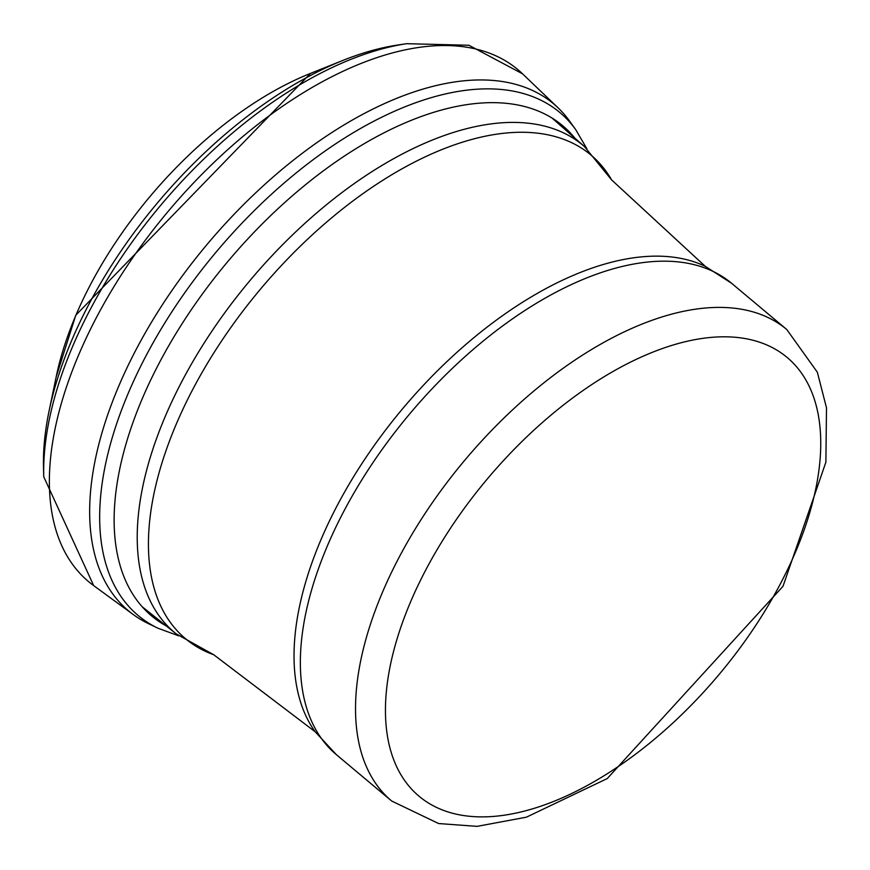 <?xml version="1.0" encoding="UTF-8"?>
<svg xmlns="http://www.w3.org/2000/svg" width="870" height="870" viewBox="0 0 870 870"><rect width="100%" height="100%" fill="white"/><g stroke="black" fill="none" stroke-linecap="round" stroke-linejoin="round"><path stroke-width="1.3" d="M569.491 120.973A330.817 175.153 130 0 0 557.779 107.543A330.817 175.153 130 0 0 327.729 135.242A330.817 175.153 130 0 0 112.045 402.81A330.817 175.153 130 0 0 133.23 614.535A330.817 175.153 130 0 0 148.476 623.659L157.938 628.205A328.186 173.761 130 0 1 121.321 410.629A328.186 173.761 130 0 1 347.674 136.122A328.186 173.761 130 0 1 575.625 129.499M406.932 43.641A329.393 174.402 130 0 0 406.616 43.685L397.644 45.044A321.378 170.15 130 0 0 342.562 60.552A321.378 170.15 130 0 0 68.839 347.304A321.378 170.15 130 0 0 49.133 410.749A321.378 170.15 130 0 0 43.5 467.69L43.739 476.76A329.393 174.402 130 0 1 69.209 354.721A329.393 174.402 130 0 1 406.616 43.685L468.887 45.251L522.522 73.809L557.92 107.684M575.016 138.297A319.877 169.356 130 0 0 351.589 151.402A319.877 169.356 130 0 0 134.632 417.904A319.877 169.356 130 0 0 166.355 625.998M310.536 73.374A277.682 147.019 130 0 0 75.462 316.278A277.682 147.019 130 0 0 56.158 376.96L75.799 315.201L310.536 73.374L342.562 60.552M522.413 73.7A334.08 176.882 130 0 0 293.223 99.104A334.08 176.882 130 0 0 74.624 364.747A334.08 176.882 130 0 0 93.677 585.608L43.739 476.76M312.286 561.824A306.392 162.222 -50 0 1 705.2 266.296L731.594 283.283A307.578 162.853 -50 0 0 514.79 317.245A307.578 162.853 -50 0 0 318.692 568.067A307.578 162.853 -50 0 0 336.516 754.79L315.179 731.779A306.392 162.222 -50 0 1 312.286 561.824M142.245 606.792L176.11 633.806L213.759 654.762A315.571 167.083 -50 0 1 167.247 447.137A315.571 167.083 -50 0 1 391.478 174.924A315.571 167.083 -50 0 1 611.632 179.927L705.2 266.296M176.11 633.806A317.887 168.301 -50 0 1 156.176 439.578A317.887 168.301 -50 0 1 360.245 179.394A317.887 168.301 -50 0 1 584.401 146.53L611.632 179.927M402.505 622.474A286.36 151.619 -50 0 1 776.377 349.838A286.36 151.619 -50 0 1 630.184 758.161A286.36 151.619 -50 0 1 402.505 622.474M373.861 614.296A307.578 162.853 -50 0 1 569.959 363.475A307.578 162.853 -50 0 1 786.774 329.512L817.332 372.197L826.5 407.834L825.891 462.166L782.989 586.315L607.249 778.563L526.404 817.18L477.097 826.359L438.643 823.553L391.685 801.02A307.578 162.853 -50 0 1 373.861 614.296M569.578 121.104L575.701 129.608L586.902 148.781M178.763 635.872L157.938 628.205M49.133 410.749L56.158 376.96M133.23 614.535L93.677 585.608M213.759 654.762L315.179 731.779M551.885 117.918L584.401 146.53M786.774 329.512L731.594 283.283M391.685 801.02L336.516 754.79"/></g></svg>
